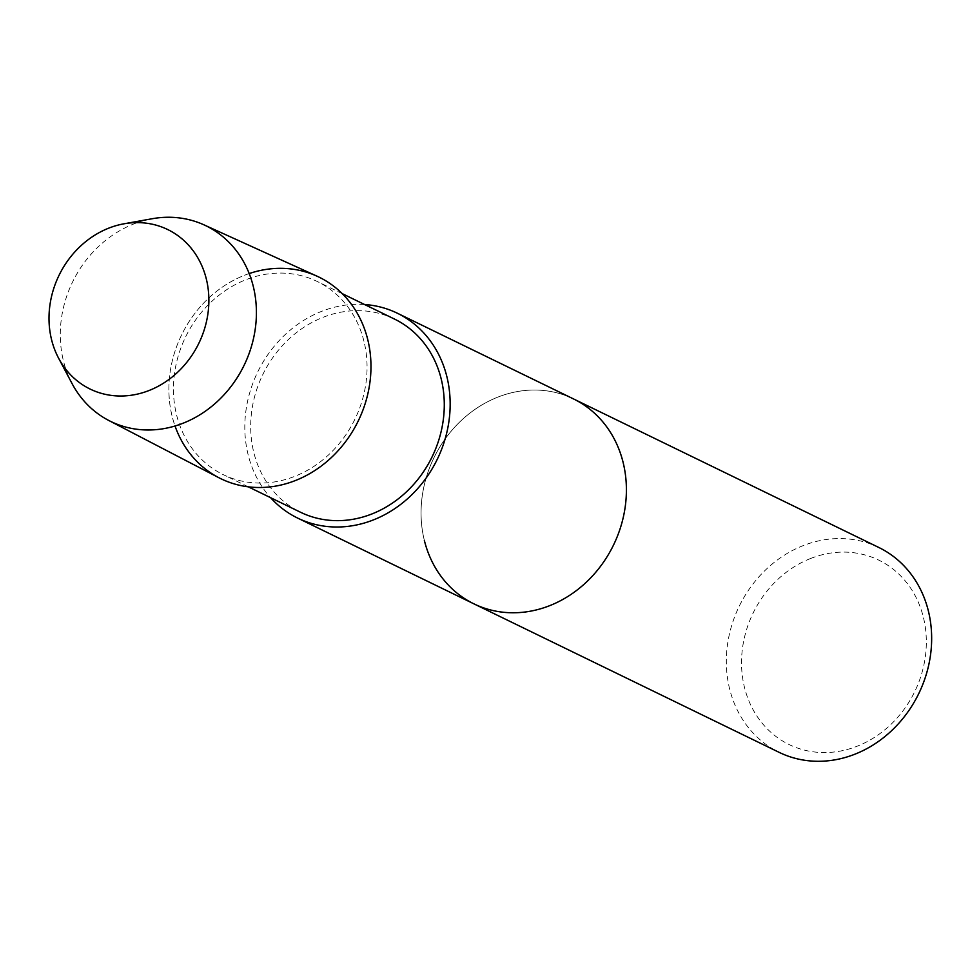 <?xml version="1.0" encoding="UTF-8"?>
<svg xmlns="http://www.w3.org/2000/svg" width="980" height="980" viewBox="0 0 980 980"><rect width="100%" height="100%" fill="white"/><g stroke="black" fill="none" stroke-linecap="round" stroke-linejoin="round"><path stroke-width="0.73" stroke-dasharray="4.9 3.68" d="M364.572 304.511A113.913 99.825 -64.1 0 0 248.112 454.659A113.913 99.825 -64.1 0 0 270.578 497.681M424.352 540.409A113.913 99.825 115.9 0 1 460.857 420.898A113.913 99.825 115.9 0 1 573.57 398.958A113.913 99.825 -64.1 0 0 460.857 420.898A113.913 99.825 -64.1 0 0 424.352 540.409A113.913 99.825 115.9 0 0 473.891 603.839M249.202 273.567A112.112 98.245 -64.1 0 0 175.028 426.006M363.96 341.285A107.408 94.117 -64.1 0 0 317.251 281.493A107.408 94.117 -64.1 0 0 185.624 336.887A107.408 94.117 -64.1 0 0 223.269 474.651A107.408 94.117 -64.1 0 0 329.537 453.973A107.408 94.117 -64.1 0 0 363.96 341.285M394.475 319.063A107.408 94.117 -64.1 0 0 262.848 374.47A107.408 94.117 -64.1 0 0 300.493 512.234M810.693 558.453A102.52 89.842 -64.1 0 0 768.087 729.671A102.52 89.842 -64.1 0 0 923.001 668.85A102.52 89.842 -64.1 0 0 810.693 558.453M878.84 547.489A113.913 99.825 -64.1 0 0 803.183 545.615A113.913 99.825 -64.1 0 0 729.622 688.94A113.913 99.825 -64.1 0 0 779.149 752.358M316.908 276.127A112.112 98.245 -64.1 0 0 181.594 334.94A112.112 98.245 -64.1 0 0 218.846 477.701M152.255 218.724A108.805 95.354 -64.1 0 0 72.055 383.572M342.24 293.645L317.251 281.493M248.259 486.815L223.269 474.651"/><path stroke-width="1.47" d="M270.578 497.681A113.913 99.825 -64.1 0 0 297.651 518.089A113.913 99.825 -64.1 0 0 410.363 496.149A113.913 99.825 -64.1 0 0 446.868 376.639A113.913 99.825 -64.1 0 0 397.329 313.208A113.913 99.825 -64.1 0 0 364.572 304.511M397.329 313.208L573.57 398.958A113.913 99.825 115.9 0 1 613.505 545.076A113.913 99.825 115.9 0 1 473.891 603.839A113.913 99.825 -64.1 0 0 613.505 545.076A113.913 99.825 -64.1 0 0 573.57 398.958L878.84 547.489A113.913 99.825 -64.1 0 1 918.762 693.595A113.913 99.825 -64.1 0 1 779.149 752.358L473.891 603.839A113.913 99.825 -64.1 0 1 424.352 540.409M175.028 426.006A112.112 98.245 -64.1 0 0 300.015 478.595A112.112 98.245 -64.1 0 0 367.733 339.521A112.112 98.245 -64.1 0 0 249.202 273.567M248.259 486.815L300.493 512.234A107.408 94.117 -64.1 0 0 406.761 491.544A107.408 94.117 -64.1 0 0 441.184 378.868A107.408 94.117 -64.1 0 0 394.475 319.063L342.24 293.645M58.592 358.178L72.055 383.572A108.805 95.354 -64.1 0 0 108.768 420.469L218.846 477.701A112.112 98.245 -64.1 0 0 330.873 458.015A112.112 98.245 -64.1 0 0 367.733 339.521A112.112 98.245 -64.1 0 0 316.908 276.127L203.95 224.837A108.805 95.354 -64.1 0 0 152.255 218.724L123.97 223.808A88.69 77.726 -64.1 0 0 58.592 358.178A88.69 77.726 -64.1 0 0 158.184 386.279A88.69 77.726 -64.1 0 0 206.315 278.945A88.69 77.726 -64.1 0 0 123.97 223.808M108.768 420.469A108.805 95.354 -64.1 0 0 217.499 401.359A108.805 95.354 -64.1 0 0 253.269 286.368A108.805 95.354 -64.1 0 0 203.95 224.837M297.651 518.089L473.891 603.839"/></g></svg>
